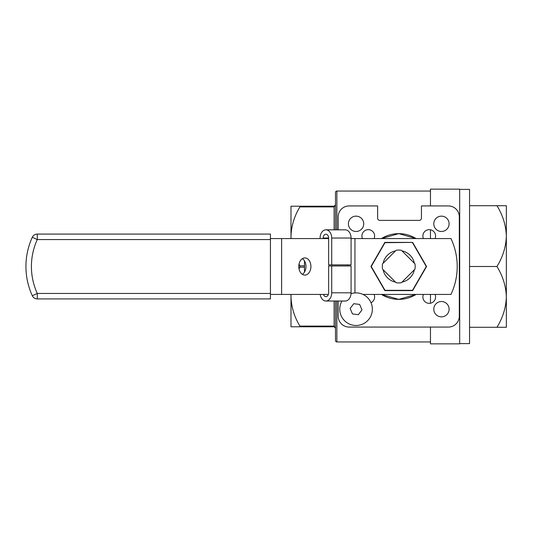 <?xml version="1.0" encoding="UTF-8"?>
<svg xmlns="http://www.w3.org/2000/svg" width="533" height="533" viewBox="0 0 533 533"><rect width="100%" height="100%" fill="white"/><g stroke="black" fill="none" stroke-linecap="round" stroke-linejoin="round"><path stroke-width="0.8" d="M430.471 341.939L336.863 341.939A1.366 1.366 0 0 1 335.49 340.574L335.49 301.018L335.49 328.148L334.124 326.782L299.912 326.782L334.124 326.782L334.124 326.096L335.49 328.148M335.49 229.823L335.49 192.426A1.366 1.366 0 0 1 336.863 191.061L336.863 229.823M423.422 294.429A6.349 6.349 0 0 0 429.238 303.337A6.349 6.349 0 0 0 435.055 294.429M441.444 301.518A7.669 7.669 0 0 0 433.775 309.187A7.669 7.669 0 0 0 441.444 316.855A7.669 7.669 0 0 0 449.106 309.187A7.669 7.669 0 0 0 441.444 301.518M374.086 238.571A6.349 6.349 0 0 0 368.27 229.663A6.349 6.349 0 0 0 362.453 238.571M356.064 216.145A7.669 7.669 0 0 0 348.395 223.813A7.669 7.669 0 0 0 356.064 231.482A7.669 7.669 0 0 0 363.733 223.813A7.669 7.669 0 0 0 356.064 216.145M435.055 238.571A6.349 6.349 0 0 0 429.238 229.663A6.349 6.349 0 0 0 423.422 238.571M441.444 216.145A7.669 7.669 0 0 0 433.775 223.813A7.669 7.669 0 0 0 441.444 231.482A7.669 7.669 0 0 0 449.106 223.813A7.669 7.669 0 0 0 441.444 216.145M398.751 233.641A32.859 32.859 0 0 0 381.441 238.571L398.751 233.641L416.06 238.571A32.859 32.859 0 0 0 398.751 233.641M381.441 294.429A32.859 32.859 0 0 0 398.751 299.359L381.441 294.429M290.985 216.118L290.985 236.359C291.311 226.032 294.289 216.211 299.912 206.904L299.912 206.218L290.985 206.218L290.985 236.359L290.985 216.118M290.985 294.429L290.985 326.782L299.912 326.782L299.912 326.096C294.323 316.915 291.344 307.095 290.985 296.641L290.985 316.882L291.038 294.429M430.471 205.931L430.471 189.155L459.693 189.155L459.693 343.845L430.471 343.845L430.471 327.069M430.471 229.79L430.471 238.571M430.471 294.429L430.471 303.21M430.471 191.061L336.863 191.061M416.06 294.429L398.751 299.359A32.859 32.859 0 0 0 416.06 294.429M299.006 268.825L299.912 267.186L299.912 265.814L299.006 264.175M291.038 238.571L290.985 236.359L290.985 238.571M299.912 206.218L334.124 206.218L335.49 204.852L334.124 206.904L299.912 206.904L299.912 206.218M338.189 301.018L338.189 316.116A10.953 10.953 0 0 0 349.142 327.069L448.366 327.069A10.953 10.953 0 0 0 459.319 316.116L459.319 216.884A10.953 10.953 0 0 0 448.366 205.931L421.436 205.931L421.436 218.197A2.192 2.192 0 0 1 419.251 220.389L379.822 220.389A2.192 2.192 0 0 1 377.63 218.197L377.63 205.931L349.142 205.931A10.953 10.953 0 0 0 338.189 216.884L338.189 229.823M371.021 302.711A6.349 6.349 0 0 0 374.086 294.429M298.773 266.5A8.588 6.07 90 0 0 304.849 275.088A8.588 6.07 90 0 0 310.919 266.5A8.588 6.07 90 0 0 304.849 257.912A8.588 6.07 90 0 0 298.773 266.5M302.371 258.658A8.588 6.07 -90 0 1 305.962 266.5A8.588 6.07 -90 0 1 302.371 274.342M270.438 238.571L328.614 238.571M351.074 238.571L450.978 238.571A65.712 65.712 0 0 1 450.978 294.429L362.973 294.429M281.617 238.571L281.617 294.429L328.355 294.429M281.617 294.429L270.438 294.429M270.438 293.443L270.438 298.92L37.283 298.92A5.477 5.477 0 0 1 32.306 295.722A70.203 70.203 0 0 1 32.306 237.278A5.477 5.477 0 0 1 37.283 234.08L270.438 234.08L270.438 239.557L37.283 239.557A64.726 64.726 0 0 0 37.283 293.443L270.438 293.443L270.438 239.557M395.526 282.124A15.957 15.957 0 0 1 383.127 269.731M383.127 263.269A15.957 15.957 0 0 1 395.526 250.876M412.662 242.402L426.573 266.5L412.662 290.598L384.839 290.598L370.928 266.5L384.839 242.402L412.662 242.402L384.999 242.682L371.248 266.5L384.999 290.318L412.509 290.318L426.26 266.5L412.509 242.682M401.982 250.876A15.957 15.957 0 0 1 414.374 263.269M414.374 269.731A15.957 15.957 0 0 1 401.982 282.124M331.713 264.874L331.713 238.038A8.215 5.81 -90 0 0 325.903 229.823L345.264 229.823A8.215 5.81 90 0 1 351.074 238.038L351.074 264.874L328.614 264.874L328.614 238.038A3.831 2.712 -90 0 0 325.903 234.207A3.831 2.712 -90 0 0 323.191 238.038L323.191 238.571M325.903 229.823A8.215 5.81 -90 0 0 320.093 238.038L320.093 238.571M304.483 260.877L304.483 272.123M351.074 265.967L351.074 292.804A8.215 5.81 90 0 1 345.264 301.018L325.903 301.018A8.215 5.81 -90 0 0 331.713 292.804L331.713 265.967L351.074 265.967M323.444 294.429A3.831 2.712 -90 0 0 325.903 296.634A3.831 2.712 -90 0 0 328.614 292.804L328.614 265.967L331.713 265.967M320.206 294.429A8.215 5.81 -90 0 0 325.903 301.018M382.534 263.862A16.43 16.43 0 0 0 382.534 269.138L396.119 282.717A16.43 16.43 0 0 0 401.389 282.717L414.967 269.138A16.43 16.43 0 0 0 414.967 263.862L401.389 250.283A16.43 16.43 0 0 0 396.119 250.283L382.534 263.862M459.693 189.395L469.553 189.395L469.553 343.605L459.693 343.605M496.949 205.711C502.826 215.179 505.957 225.306 506.35 236.106L506.35 205.711L469.553 205.711M496.949 266.5C502.839 276.027 505.97 286.154 506.35 296.894L506.35 236.106C505.99 246.786 502.859 256.913 496.949 266.5L469.553 266.5M496.949 327.289L506.35 327.289L506.35 296.894C505.97 307.648 502.839 317.775 496.949 327.289L469.553 327.289M351.04 293.683A16.296 16.296 0 0 1 372.36 309.187A16.296 16.296 0 0 1 356.064 325.483A16.296 16.296 0 0 1 341.966 301.018M352.473 313.957L358.396 314.683L361.987 309.913L359.655 304.423L353.732 303.697L350.141 308.46L352.473 313.957M336.863 301.018L336.863 341.939M334.124 229.823L334.124 206.218M299.912 265.814L304.483 265.814M299.912 326.096L334.124 326.096L334.124 301.018M304.483 267.186L299.912 267.186M347.509 265.967L347.509 264.874M354.945 238.571L354.945 292.93M32.306 295.722L37.283 293.443L37.283 298.92A5.477 5.477 0 0 1 32.306 295.722A70.203 70.203 0 0 1 32.306 237.278L37.283 239.557L37.283 234.08M323.191 238.038L328.614 238.038M331.713 238.038L351.074 238.038M351.074 292.804L331.713 292.804M335.49 204.852L335.39 205.372L335.49 204.852"/></g></svg>
